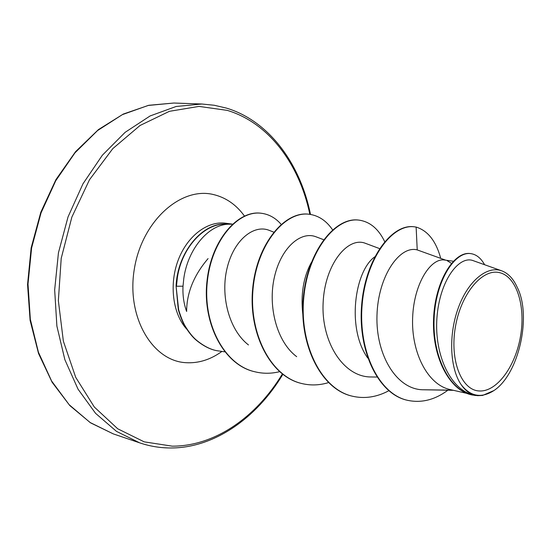 <?xml version="1.0" encoding="UTF-8"?>
<svg xmlns="http://www.w3.org/2000/svg" width="551" height="551" viewBox="0 0 551 551"><rect width="100%" height="100%" fill="white"/><g stroke="black" fill="none" stroke-linecap="round" stroke-linejoin="round"><path stroke-width="0.83" d="M499.192 272.573C516.432 276.113 525.806 305.771 520.557 336.055C515.543 366.374 496.809 392.126 479.212 390.962C461.545 390.287 449.637 360.409 455.346 327.253C460.794 294.062 482.056 268.537 499.192 272.573M232.419 224.161L227.425 224.229C207.651 225.559 187.76 249.589 183.807 278.393L183.015 286.196C182.574 295.226 183.779 303.649 186.631 311.467C186.672 292.96 193.821 275.328 208.078 258.584M227.425 224.229C205.84 222.005 182.03 246.4 177.394 277.415L176.437 286.238L183.015 286.196M501.885 270.892C487.208 265.272 467.951 280.914 458.225 308.119C448.259 335.318 449.995 368.743 461.249 384.77C465.292 390.68 470.065 394.24 475.568 395.439C450.932 391.616 434.092 355.085 436.95 317.693C439.636 280.321 459.272 254.893 473.385 260.726L501.885 270.885C508.304 273.399 513.401 278.827 517.162 287.181C532.025 315.923 518.842 374.108 493.971 390.528L482.607 395.439L477.731 395.673L472.241 394.998C449.368 390.308 432.37 356.256 434.105 318.657C435.579 281.079 454.671 251.056 470.871 253.639C476.36 254.445 480.947 258.144 484.618 264.728M447.185 260.699L451.421 263.33M466.993 393.414L450.174 389.564C427.328 384.756 411.204 351.965 412.63 317.789C413.822 283.545 430.841 257.682 444.581 260.024L453.301 261.236M367.765 358.06C346.524 328.651 354.568 271.195 374.687 256.883M302.83 314.49C300.591 294.468 303.408 277.187 311.267 262.641M414.304 226.805L416.129 227.074L417.224 249.913C399.93 245.174 378.014 275.748 376.974 315.565C375.699 355.333 397.03 390.253 423.836 389.771L452.777 390.163M414.07 226.778C391.437 223.499 365.058 259.411 361.608 305.543C357.847 351.676 378.647 393.979 406.941 400.178L407.182 400.24M470.871 253.639L470.368 253.57C454.162 250.994 435.063 280.996 433.582 318.561C431.853 356.146 448.851 390.191 471.725 394.881L471.987 394.936M414.538 226.833C391.913 223.554 365.533 259.48 362.083 305.626C358.329 351.779 379.122 394.096 407.416 400.295C421.329 403.277 434.815 399.916 447.88 390.218M475.568 395.439L474.955 395.501M273.702 232.123L269.432 230.442C254.245 224.009 234.216 239.423 227.274 267.407C220.125 295.205 228.844 329.801 248.467 344.947M316.219 236.896C301.177 230.6 281.196 247.296 274.474 276.843C267.614 306.094 276.678 341.827 296.693 356.669M365.664 243.425C348.266 235.959 324.656 263.867 323.113 303.153C321.192 342.295 343.714 377.662 371.67 376.96M445.8 260.196L417.224 249.913M226.778 224.174L226.599 224.154C202.885 221.86 177.339 252.096 176.086 286.169L178.648 309.738C180.618 316.281 182.629 321.447 184.681 325.242C188.786 332.143 192.816 337.198 196.769 340.415C203.588 345.925 210.145 349.327 216.44 350.629L216.088 350.546C209.793 349.244 203.236 345.842 196.425 340.332C192.471 337.116 188.442 332.06 184.33 325.159C182.278 321.371 180.267 316.205 178.297 309.662L176.086 286.169M351.951 396.1L351.738 396.045C320.758 388.937 298.89 344.258 303.319 297.74C307.43 251.146 335.304 216.674 358.715 220.097L358.928 220.118M301.473 383.448L301.273 383.4C270.272 376.237 248.274 333.086 252.682 288.462C256.773 243.762 284.867 210.792 308.87 214.222L309.07 214.249M254.679 371.725L254.493 371.684C223.527 364.838 202.114 322.679 207.018 280.989C211.412 239.299 238.418 209.917 261.112 213.237L261.298 213.265M416.129 227.074C427.803 230.649 436.006 241.069 440.731 258.35M388.799 390.749C376.643 397.23 364.431 399.027 352.172 396.155C321.199 389.047 299.331 344.354 303.759 297.822C307.871 251.215 335.745 216.722 359.142 220.145C370.024 221.764 378.544 228.92 384.688 241.62M328.465 382.614C319.449 385.363 310.523 385.659 301.673 383.503C270.679 376.34 248.673 333.176 253.088 288.538C257.179 243.824 285.273 210.84 309.269 214.27C318.581 215.544 326.357 220.731 332.577 229.836M279.536 371.691C271.23 373.743 263.006 373.771 254.872 371.773C223.899 364.934 202.486 322.762 207.39 281.058C211.791 239.354 238.797 209.965 261.484 213.285C269.081 214.311 275.631 217.996 281.141 224.347M224.684 351.82L216.44 350.629M493.971 390.528C481.491 398.518 470.588 396.603 461.249 384.77M282.339 374.019C256.497 416.797 215.179 446.227 172.27 446.165L144.21 441.854L117.687 428.768L94.311 407.024L75.721 377.359L63.372 341.207L58.358 300.667L61.216 258.357L71.85 217.128L89.482 179.764L112.783 148.639L140.037 125.49L169.391 111.323L199.007 106.405L227.281 110.379C269.239 123.004 299.565 164.68 309.841 214.346M186.706 329.133C172.856 314.022 168.971 284.653 178.111 260.361C187.168 236.021 207.569 220.675 225.683 223.231L232.446 224.133M221.722 351.572C210.399 359.713 198.47 363.419 185.949 362.689C152.434 361.07 126.262 317.149 134.313 269.115C141.882 221.013 180.928 186.431 213.492 194.558C225.889 197.534 236.207 204.69 244.451 216.026M139.685 442.859L116.488 431.378L95.578 413.346L78.042 389.185L64.866 359.686L56.884 326.061L54.666 289.854L58.434 252.84L68.042 216.894L82.967 183.827L102.355 155.224L125.139 132.323L150.113 115.951L176.051 106.508L201.818 104.008L173.916 103.03L148.198 105.448L122.363 114.636L97.541 130.58L74.943 152.875L55.754 180.721L41.036 212.913L31.614 247.922L28.005 283.992L30.339 319.318L38.398 352.158L51.615 381.023L69.171 404.73L90.068 422.493L113.251 433.878L139.685 442.859C149.865 446.282 160.21 447.984 170.72 447.97C213.237 448.156 256.057 419.008 282.821 374.398M310.502 214.442C299.978 162.442 268.027 120.49 226.33 108.079L214.277 105.262L201.818 104.008M406.941 400.178L407.416 400.295M471.725 394.881L472.241 394.998M316.226 236.868L323.595 239.692M365.671 243.411L379.508 248.577M371.663 376.987L376.905 377.036M423.836 389.777L453.48 390.322M352.172 396.155L351.738 396.045M359.142 220.145L358.715 220.097M301.673 383.503L301.273 383.4M309.269 214.27L308.87 214.222M254.872 371.773L254.493 371.684M261.484 213.285L261.112 213.237M173.916 103.03L148.777 105.289L123.272 114.071L98.436 129.595L75.542 151.677L55.926 179.619L40.815 212.218L31.159 247.833L27.55 284.557L30.112 320.4L38.536 353.487L52.104 382.256L69.819 405.577L90.55 422.844L113.251 433.878"/></g></svg>
